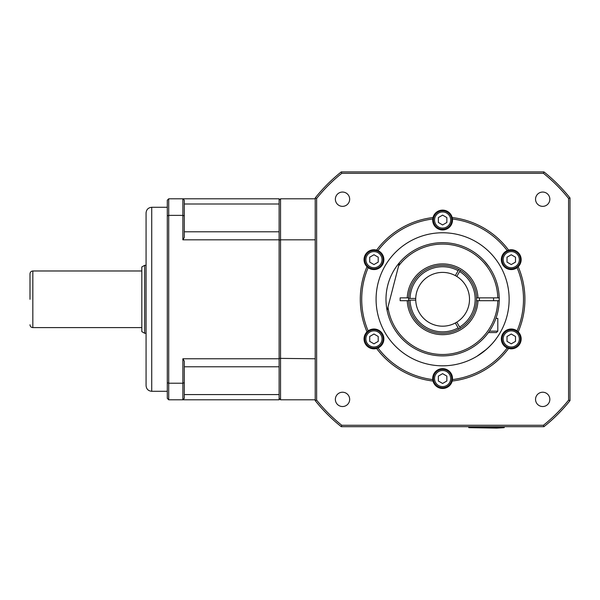 <?xml version="1.0" encoding="UTF-8"?>
<svg xmlns="http://www.w3.org/2000/svg" width="600" height="600" viewBox="0 0 600 600"><rect width="100%" height="100%" fill="white"/><g stroke="black" fill="none" stroke-linecap="round" stroke-linejoin="round"><path stroke-width="0.9" d="M144.653 265.32L141.825 266.955L141.825 331.627L144.653 333.263L144.653 265.32L146.07 265.32M30 299.295L30 273.817L30 299.295M383.16 338.925A9.203 9.203 0 0 0 369.36 330.96A9.203 9.203 0 0 0 369.36 346.89A9.203 9.203 0 0 0 383.16 338.925M378.21 336.472L378.21 341.377L373.965 343.83L369.712 341.377L369.712 336.472L373.965 334.02L378.21 336.472M451.808 220.028A9.203 9.203 0 0 0 438.007 212.055A9.203 9.203 0 0 0 438.007 227.993A9.203 9.203 0 0 0 451.808 220.028M446.857 217.575L446.857 222.48L442.605 224.933L438.36 222.48L438.36 217.575L442.605 215.123L446.857 217.575M520.455 259.657A9.203 9.203 0 0 0 506.655 251.692A9.203 9.203 0 0 0 506.655 267.63A9.203 9.203 0 0 0 520.455 259.657M515.498 257.205L515.498 262.11L511.252 264.562L507.007 262.11L507.007 257.205L511.252 254.752L515.498 257.205M341.272 426.683L543.938 426.683A162.78 162.78 0 0 0 570 400.627L570 197.962A162.78 162.78 0 0 0 543.938 171.9L341.272 171.9A162.78 162.78 0 0 0 315.218 197.962L315.218 400.627A162.78 162.78 0 0 0 341.272 426.683L341.775 425.265A161.363 161.363 0 0 1 316.635 400.125L316.635 198.458A161.363 161.363 0 0 1 341.775 173.317L543.442 173.317A161.363 161.363 0 0 1 568.582 198.458L568.582 400.125A161.363 161.363 0 0 1 543.442 425.265L341.775 425.265M365.385 343.882A89.175 89.175 0 0 1 365.377 343.875A9.908 9.908 0 0 1 367.013 331.86A82.312 82.312 0 0 1 367.013 266.722A9.908 9.908 0 0 1 365.377 254.708A89.175 89.175 0 0 1 365.385 254.7M365.377 254.708A9.908 9.908 0 0 1 376.605 250.11A82.312 82.312 0 0 1 433.013 217.545A9.908 9.908 0 0 1 442.605 210.12A89.175 89.175 0 0 1 442.612 210.12A9.908 9.908 0 0 1 452.197 217.545A82.312 82.312 0 0 1 508.605 250.11A9.908 9.908 0 0 1 519.832 254.708A89.175 89.175 0 0 1 519.832 254.708A9.908 9.908 0 0 1 518.197 266.722A82.312 82.312 0 0 1 518.197 331.86L517.072 330.9A9.908 9.908 0 0 0 502.673 333.968A9.908 9.908 0 0 0 507.217 347.97A80.895 80.895 0 0 1 452.46 379.582L452.197 381.038A82.312 82.312 0 0 0 508.605 348.472L507.217 347.97M518.197 331.86A9.908 9.908 0 0 1 519.832 343.882A89.175 89.175 0 0 1 519.832 343.882A9.908 9.908 0 0 1 508.605 348.472M509.138 299.295A66.525 66.525 0 0 1 409.342 356.903A66.525 66.525 0 0 1 409.342 241.68A66.525 66.525 0 0 1 509.138 299.295M476.963 356.265L486.487 349.298C490.755 345.375 493.942 341.918 496.035 338.933C493.035 343.215 488.543 347.737 482.558 352.493L476.963 356.265M496.56 338.212L496.125 338.805M452.197 381.038A9.908 9.908 0 0 1 433.013 381.038A82.312 82.312 0 0 1 376.605 348.472A9.908 9.908 0 0 1 365.377 343.882M342.517 206.355A7.155 7.155 0 0 1 336.322 195.63A7.155 7.155 0 0 1 348.712 195.63A7.155 7.155 0 0 1 342.517 206.355M349.673 399.382A7.155 7.155 0 0 1 338.94 405.577A7.155 7.155 0 0 1 338.94 393.188A7.155 7.155 0 0 1 349.673 399.382M542.7 392.228A7.155 7.155 0 0 1 548.888 402.96A7.155 7.155 0 0 1 536.505 402.96A7.155 7.155 0 0 1 542.7 392.228M535.545 199.208A7.155 7.155 0 0 1 546.27 193.013A7.155 7.155 0 0 1 546.27 205.395A7.155 7.155 0 0 1 535.545 199.208M518.197 266.722L517.072 267.683A80.895 80.895 0 0 1 517.072 330.9M517.072 267.683A9.908 9.908 0 0 1 502.673 264.615A9.908 9.908 0 0 1 507.217 250.612L508.605 250.11M433.013 381.038L432.75 379.582A80.895 80.895 0 0 1 378 347.97L376.605 348.472M432.75 379.582A9.908 9.908 0 0 1 442.605 368.647A9.908 9.908 0 0 1 452.46 379.582M367.013 331.86L368.145 330.9A80.895 80.895 0 0 1 368.145 267.683L367.013 266.722M368.145 330.9A9.908 9.908 0 0 1 382.545 333.968A9.908 9.908 0 0 1 378 347.97M376.605 250.11L378 250.612A80.895 80.895 0 0 1 432.75 219L433.013 217.545M378 250.612A9.908 9.908 0 0 1 382.545 264.615A9.908 9.908 0 0 1 368.145 267.683M452.197 217.545L452.46 219A80.895 80.895 0 0 1 507.217 250.612M452.46 219A9.908 9.908 0 0 1 442.605 229.935A9.908 9.908 0 0 1 432.75 219M316.635 400.125L315.218 400.627M316.635 198.458L315.218 197.962M341.775 173.317L341.272 171.9M543.442 173.317L543.938 171.9M568.582 198.458L570 197.962M568.582 400.125L570 400.627M543.442 425.265L543.938 426.683M387.097 310.425A56.617 56.617 0 0 1 399.45 262.642L387.097 310.425A56.617 56.617 0 0 0 499.207 300.705L476.55 300.705A33.968 33.968 0 0 0 476.55 297.877L477.967 297.877A35.385 35.385 0 0 0 442.605 263.903A35.385 35.385 0 0 0 407.25 297.877L408.668 297.877A33.968 33.968 0 0 0 408.645 298.44L415.725 298.44A26.895 26.895 0 0 0 415.717 299.295A26.895 26.895 0 0 0 456.787 322.147L460.327 328.275A33.968 33.968 0 0 1 458.85 329.13L455.31 322.995M398.588 265.98A55.2 55.2 0 0 1 497.79 297.877L499.207 297.877A56.617 56.617 0 0 1 499.207 300.705M184.282 366.788L279.12 366.788L279.12 394.582L184.282 394.582M279.12 394.582L279.12 399.787L182.873 399.787L184.282 398.377L184.282 361.095L182.873 358.763L279.12 358.763L279.12 366.788M184.282 204L279.12 204L279.12 358.763M168.712 198.795L167.303 200.212L167.303 382.702L168.712 383.212L182.873 383.212L182.873 399.787L168.712 399.787L168.712 198.795L279.12 198.795L279.12 204M184.282 215.888L184.282 237.495L182.873 239.82L182.873 198.795L184.282 200.212L184.282 215.888L182.873 215.37L168.712 215.37L167.303 215.888M279.12 231.795L184.282 231.795M279.12 239.82L182.873 239.82M167.303 382.702L167.303 398.377L168.712 399.787M184.282 398.377L182.873 399.787M182.873 358.763L182.873 383.212L184.282 382.702M182.873 198.795L184.282 200.212M167.303 391.298L151.733 391.298C148.29 390.96 146.4 389.077 146.07 385.635L146.07 212.947C146.407 209.513 148.29 207.623 151.733 207.285L151.733 391.298M315.218 239.82L280.538 239.82L280.538 198.795L315.218 198.795M315.218 399.787L280.538 399.787L280.538 239.82L279.12 240.21M279.12 358.373L315.218 358.763M279.12 398.377L280.538 399.787M279.12 200.212L280.538 198.795M504.18 427.673L468.795 427.673L496.748 428.1L504.18 427.673L504.18 426.683M373.965 264.562L369.712 262.11L369.712 257.205L373.965 254.752L378.21 257.205L378.21 262.11L373.965 264.562M383.16 259.657A9.203 9.203 0 0 0 369.36 251.692A9.203 9.203 0 0 0 369.36 267.63A9.203 9.203 0 0 0 383.16 259.657M511.252 343.83L507.007 341.377L507.007 336.472L511.252 334.02L515.498 336.472L515.498 341.377L511.252 343.83M520.455 338.925A9.203 9.203 0 0 0 506.655 330.96A9.203 9.203 0 0 0 506.655 346.89A9.203 9.203 0 0 0 520.455 338.925M442.605 383.46L438.36 381.007L438.36 376.11L442.605 373.657L446.857 376.11L446.857 381.007L442.605 383.46M451.808 378.555A9.203 9.203 0 0 0 438.007 370.59A9.203 9.203 0 0 0 438.007 386.528A9.203 9.203 0 0 0 451.808 378.555M495.908 318.397L497.812 318.397L497.812 331.14L489.42 331.14M488.423 332.558L496.395 332.558L488.423 332.558M415.725 300.142L408.645 300.142A33.968 33.968 0 0 0 458.85 329.13L458.145 327.9A32.557 32.557 0 0 1 410.062 300.142L408.645 300.142A33.968 33.968 0 0 1 408.645 298.44L410.062 298.44A32.557 32.557 0 0 1 458.145 270.683L458.85 269.46A33.968 33.968 0 0 1 460.327 270.308L456.787 276.435A26.895 26.895 0 0 0 455.31 275.587L458.85 269.46A33.968 33.968 0 0 0 408.668 297.877M476.55 297.877A33.968 33.968 0 0 0 460.327 270.308L459.615 271.53A32.557 32.557 0 0 1 459.615 327.053L460.327 328.275A33.968 33.968 0 0 0 476.55 300.705M456.787 322.147A26.895 26.895 0 0 0 456.787 276.435M455.31 275.587A26.895 26.895 0 0 0 415.725 298.44M480.96 257.647L480.562 257.272L480.96 257.647M484.185 260.858L489.015 266.85L485.018 261.78M473.745 346.575L474.54 346.05L473.745 346.575M485.31 336.472L486.487 335.07L485.31 336.472M499.207 297.877A56.617 56.617 0 0 0 399.45 262.642M408.668 300.705L400.147 300.705L400.147 297.877L407.25 297.877M407.25 300.705A35.385 35.385 0 0 0 442.605 334.68A35.385 35.385 0 0 0 477.967 300.705M497.79 300.705A55.2 55.2 0 0 1 445.808 354.405A55.2 55.2 0 0 1 387.96 307.087M477.967 297.877L497.79 297.877M30 324.772C30.165 326.49 31.11 327.435 32.828 327.6L32.828 270.983C31.11 271.147 30.165 272.093 30 273.817M382.028 338.925A8.07 8.07 0 0 1 369.93 345.915A8.07 8.07 0 0 1 369.93 331.935A8.07 8.07 0 0 1 382.028 338.925M450.675 220.028A8.07 8.07 0 0 1 438.577 227.01A8.07 8.07 0 0 1 438.577 213.038A8.07 8.07 0 0 1 450.675 220.028M519.322 259.657A8.07 8.07 0 0 1 507.217 266.647A8.07 8.07 0 0 1 507.217 252.675A8.07 8.07 0 0 1 519.322 259.657M382.028 259.657A8.07 8.07 0 0 1 369.93 266.647A8.07 8.07 0 0 1 369.93 252.675A8.07 8.07 0 0 1 382.028 259.657M519.322 338.925A8.07 8.07 0 0 1 507.217 345.915A8.07 8.07 0 0 1 507.217 331.935A8.07 8.07 0 0 1 519.322 338.925M450.675 378.555A8.07 8.07 0 0 1 438.577 385.545A8.07 8.07 0 0 1 438.577 371.572A8.07 8.07 0 0 1 450.675 378.555M144.653 333.263L146.07 333.263M32.828 327.6L141.825 327.6M32.828 270.983L141.825 270.983M167.303 207.285L151.733 207.285M468.795 427.673L468.795 426.683M493.567 300.705L493.567 297.877M479.408 300.705L479.408 297.877M497.812 331.14L496.395 332.558"/></g></svg>
